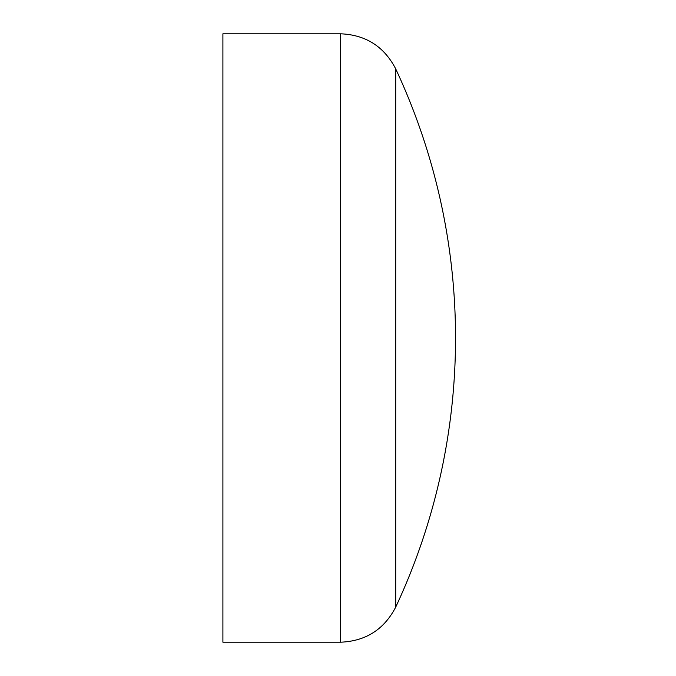 <?xml version="1.0" encoding="UTF-8"?>
<svg xmlns="http://www.w3.org/2000/svg" width="676" height="676" viewBox="0 0 676 676"><rect width="100%" height="100%" fill="white"/><g stroke="black" fill="none" stroke-linecap="round" stroke-linejoin="round"><path stroke-width="1.01" d="M395.697 68.867L395.697 607.132C384.112 629.474 365.741 641.169 340.586 642.2L340.586 33.8C365.733 34.831 384.103 46.517 395.697 68.867A635.237 635.237 0 0 1 395.697 607.132M340.586 33.8L222.903 33.8L222.903 642.2L340.586 642.2"/></g></svg>
